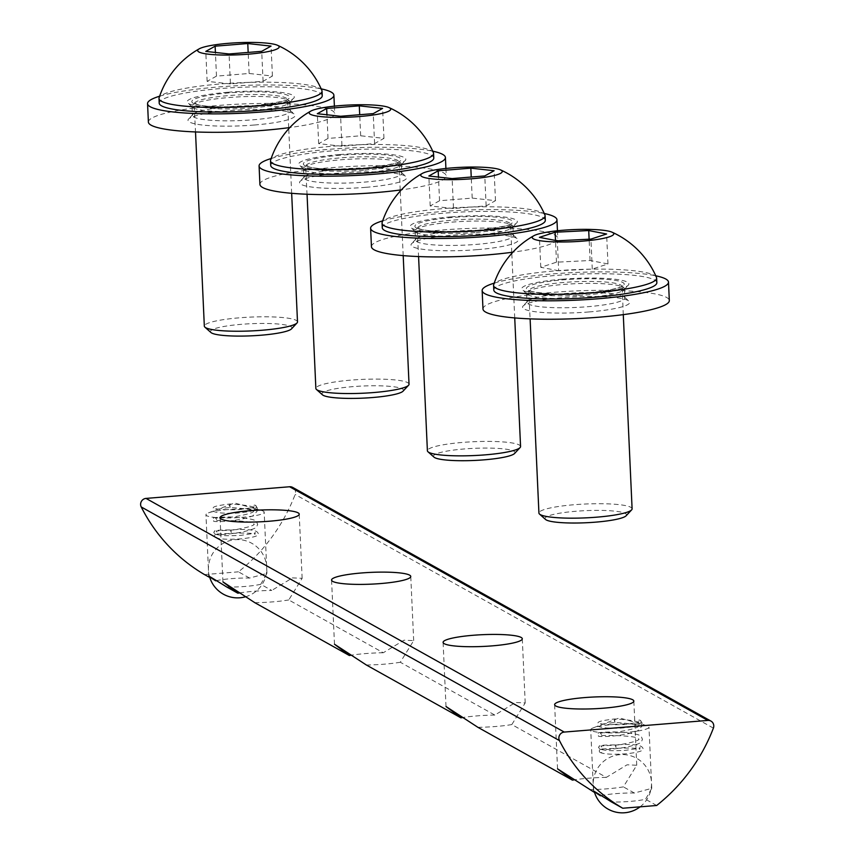 <?xml version="1.0" encoding="UTF-8"?>
<svg xmlns="http://www.w3.org/2000/svg" width="854" height="854" viewBox="0 0 854 854"><rect width="100%" height="100%" fill="white"/><g stroke="black" fill="none" stroke-linecap="round" stroke-linejoin="round"><path stroke-width="0.64" stroke-dasharray="4.27 3.2" d="M612.873 724.523A29.143 4.323 177.4 0 1 646.297 725.43A29.143 4.323 177.4 0 1 648.965 727.096A29.143 4.323 177.4 0 1 626.815 732.305A29.143 4.323 177.4 0 1 590.733 729.732A29.143 4.323 177.4 0 1 593.242 727.843A29.143 4.323 177.4 0 1 612.873 724.523M594.352 791.775L600.447 795.779A29.143 4.323 177.4 0 1 616.012 793.622A29.143 4.323 177.4 0 1 634.373 793.024L651.751 788.359L645.528 799.259A29.143 4.323 177.4 0 1 629.953 801.415A29.143 4.323 177.4 0 1 611.603 802.013M228.093 509.55A29.143 4.323 -2.6 0 0 208.461 512.87A29.143 4.323 -2.6 0 0 205.953 514.77A29.143 4.323 -2.6 0 0 242.034 517.343A29.143 4.323 -2.6 0 0 264.185 512.122A29.143 4.323 -2.6 0 0 261.505 510.468A29.143 4.323 -2.6 0 0 228.093 509.55M209.572 576.813L215.667 580.816L209.785 577.528M226.822 587.04A29.143 4.323 -2.6 0 0 245.173 586.452A29.143 4.323 -2.6 0 0 260.737 584.296L271.753 590.445A39.636 5.882 -2.6 0 0 253.819 591.278A39.636 5.882 -2.6 0 0 239.504 592.922M260.737 584.296L266.96 573.397L249.592 578.062A29.143 4.323 -2.6 0 0 231.231 578.66A29.143 4.323 -2.6 0 0 215.667 580.816M589.441 789.63A39.636 5.882 -2.6 0 0 607.375 788.797A39.636 5.882 -2.6 0 0 623.356 786.876L636.742 765.237L627.071 764.81L606.351 777.375L511.834 724.566L525.21 702.927L515.538 702.5L494.818 715.065L400.302 662.256L413.678 640.628L404.006 640.19L383.286 652.755L288.769 599.946L302.145 578.318L292.474 577.88L271.753 590.445M606.351 777.375A39.636 5.882 -2.6 0 0 588.417 778.207A39.636 5.882 -2.6 0 0 574.101 779.851M477.909 727.32A39.636 5.882 -2.6 0 0 495.843 726.487A39.636 5.882 -2.6 0 0 511.834 724.566M494.818 715.065A39.636 5.882 -2.6 0 0 476.884 715.898A39.636 5.882 -2.6 0 0 462.569 717.541M366.377 665.01A39.636 5.882 -2.6 0 0 384.311 664.177A39.636 5.882 -2.6 0 0 400.302 662.256M383.286 652.755A39.636 5.882 -2.6 0 0 365.352 653.588A39.636 5.882 -2.6 0 0 351.037 655.231M254.844 602.7A39.636 5.882 -2.6 0 0 272.778 601.867A39.636 5.882 -2.6 0 0 288.769 599.946M600.447 795.779L594.576 792.501M634.373 793.024L623.356 786.876M249.592 578.062L238.437 571.828A174.878 168.185 119.2 0 0 295.142 494.466A5.829 5.604 119.2 0 0 292.719 487.431M656.673 805.493L645.528 799.259M204.512 574.582L238.437 571.828M256.328 506.721A1.751 1.687 -60.8 0 1 255.293 508.429L254.108 508.525A1.751 1.687 -60.8 0 1 253.745 505.408A1.751 1.687 -60.8 0 1 256.328 506.721M229.545 505.504L230.1 507.479L229.833 503.999L229.545 505.504M230.719 531.423L231.007 529.907L231.285 533.398L230.719 531.423M214.525 536.12A1.751 1.687 -60.8 0 1 215.56 534.412L216.745 534.316A1.751 1.687 -60.8 0 1 217.108 537.433A1.751 1.687 -60.8 0 1 214.525 536.12M216.745 534.316L215.56 534.412M254.108 508.525L255.293 508.429M641.108 721.694A1.751 1.687 -60.8 0 1 640.073 723.402L638.899 723.498A1.751 1.687 -60.8 0 1 638.536 720.381A1.751 1.687 -60.8 0 1 641.108 721.694M614.325 720.477L614.891 722.452L614.613 718.961L614.325 720.477M615.499 746.385L615.787 744.88L616.065 748.36L615.499 746.385M599.316 751.093A1.751 1.687 -60.8 0 1 600.341 749.374L601.526 749.278A1.751 1.687 -60.8 0 1 601.889 752.406A1.751 1.687 -60.8 0 1 599.316 751.093M601.526 749.278L600.341 749.374M638.899 723.498L640.073 723.402M588.982 311.945A53.631 7.964 -2.6 0 0 629.067 301.184A53.631 7.964 -2.6 0 0 563.33 297.619A53.631 7.964 -2.6 0 0 523.128 305.988A53.631 7.964 -2.6 0 0 588.982 311.945M564.238 293.627A48.966 7.27 177.4 0 1 624.253 296.893A48.966 7.27 177.4 0 1 624.861 297.95A48.966 7.27 177.4 0 1 587.659 306.714A48.966 7.27 177.4 0 1 527.025 302.391A48.966 7.27 177.4 0 1 527.537 301.281A48.966 7.27 177.4 0 1 564.238 293.627M562.487 279.183A53.631 7.964 177.4 0 1 628.341 285.14A53.631 7.964 177.4 0 1 588.139 293.52A53.631 7.964 177.4 0 1 522.402 289.954A53.631 7.964 177.4 0 1 562.487 279.183M587.232 297.502A48.966 7.27 -2.6 0 0 623.932 289.848A48.966 7.27 -2.6 0 0 624.445 288.737A48.966 7.27 -2.6 0 0 563.811 284.414A48.966 7.27 -2.6 0 0 526.608 293.178A48.966 7.27 -2.6 0 0 527.217 294.246A48.966 7.27 -2.6 0 0 587.232 297.502M494.231 283.133A93.267 13.845 177.4 0 1 553.008 273.888A93.267 13.845 177.4 0 1 655.776 275.789M482.98 309.009A93.267 13.845 177.4 0 1 553.851 292.314A93.267 13.845 177.4 0 1 669.322 300.555M365.918 187.325A53.631 7.964 -2.6 0 0 406.002 176.564A53.631 7.964 -2.6 0 0 340.266 172.999A53.631 7.964 -2.6 0 0 300.074 181.379A53.631 7.964 -2.6 0 0 365.918 187.325M341.173 169.017A48.966 7.27 177.4 0 1 401.188 172.273A48.966 7.27 177.4 0 1 401.796 173.33A48.966 7.27 177.4 0 1 364.594 182.094A48.966 7.27 177.4 0 1 303.971 177.781A48.966 7.27 177.4 0 1 304.472 176.661A48.966 7.27 177.4 0 1 341.173 169.017M339.422 154.574A53.631 7.964 177.4 0 1 405.276 160.52A53.631 7.964 177.4 0 1 365.074 168.9A53.631 7.964 177.4 0 1 299.338 165.334A53.631 7.964 177.4 0 1 339.422 154.574M364.178 172.882A48.966 7.27 -2.6 0 0 400.868 165.238A48.966 7.27 -2.6 0 0 401.38 164.117A48.966 7.27 -2.6 0 0 340.757 159.794A48.966 7.27 -2.6 0 0 303.544 168.558A48.966 7.27 -2.6 0 0 304.152 169.626A48.966 7.27 -2.6 0 0 364.178 172.882M271.166 158.513A93.267 13.845 177.4 0 1 329.943 149.269A93.267 13.845 177.4 0 1 432.711 151.179M259.915 184.389A93.267 13.845 177.4 0 1 330.786 167.704A93.267 13.845 177.4 0 1 446.258 175.935A93.267 13.845 177.4 0 1 401.359 189.866M477.45 249.635A53.631 7.964 -2.6 0 0 517.535 238.874A53.631 7.964 -2.6 0 0 451.798 235.309A53.631 7.964 -2.6 0 0 411.596 243.678A53.631 7.964 -2.6 0 0 477.45 249.635M452.705 231.327A48.966 7.27 177.4 0 1 512.72 234.583A48.966 7.27 177.4 0 1 513.329 235.64A48.966 7.27 177.4 0 1 476.126 244.404A48.966 7.27 177.4 0 1 415.503 240.081A48.966 7.27 177.4 0 1 416.005 238.971A48.966 7.27 177.4 0 1 452.705 231.327M450.955 216.873A53.631 7.964 177.4 0 1 516.809 222.83A53.631 7.964 177.4 0 1 476.607 231.21A53.631 7.964 177.4 0 1 410.87 227.644A53.631 7.964 177.4 0 1 450.955 216.873M475.71 235.192A48.966 7.27 -2.6 0 0 512.4 227.548A48.966 7.27 -2.6 0 0 512.912 226.427A48.966 7.27 -2.6 0 0 452.278 222.104A48.966 7.27 -2.6 0 0 415.076 230.868A48.966 7.27 -2.6 0 0 415.684 231.936A48.966 7.27 -2.6 0 0 475.71 235.192M382.699 220.823A93.267 13.845 177.4 0 1 441.475 211.578A93.267 13.845 177.4 0 1 544.244 213.489M371.447 246.699A93.267 13.845 177.4 0 1 442.319 230.014A93.267 13.845 177.4 0 1 557.79 238.245A93.267 13.845 177.4 0 1 512.891 252.176M254.385 125.015A53.631 7.964 -2.6 0 0 294.47 114.255A53.631 7.964 -2.6 0 0 228.733 110.689A53.631 7.964 -2.6 0 0 188.542 119.069A53.631 7.964 -2.6 0 0 254.385 125.015M229.641 106.707A48.966 7.27 177.4 0 1 289.655 109.963A48.966 7.27 177.4 0 1 290.264 111.031A48.966 7.27 177.4 0 1 253.062 119.784A48.966 7.27 177.4 0 1 192.438 115.471A48.966 7.27 177.4 0 1 192.94 114.351A48.966 7.27 177.4 0 1 229.641 106.707M227.901 92.264A53.631 7.964 177.4 0 1 293.744 98.21A53.631 7.964 177.4 0 1 253.553 106.59A53.631 7.964 177.4 0 1 187.805 103.024A53.631 7.964 177.4 0 1 227.901 92.264M252.645 110.572A48.966 7.27 -2.6 0 0 289.346 102.928A48.966 7.27 -2.6 0 0 289.848 101.807A48.966 7.27 -2.6 0 0 229.224 97.495A48.966 7.27 -2.6 0 0 192.011 106.259A48.966 7.27 -2.6 0 0 192.62 107.316A48.966 7.27 -2.6 0 0 252.645 110.572M159.634 96.203A93.267 13.845 177.4 0 1 218.41 86.969A93.267 13.845 177.4 0 1 321.179 88.869M148.393 122.079A93.267 13.845 177.4 0 1 219.254 105.394A93.267 13.845 177.4 0 1 334.725 113.625A93.267 13.845 177.4 0 1 289.826 127.556M626.121 515.773A40.8 6.053 -2.6 0 0 584.243 510.713A40.8 6.053 -2.6 0 0 545.514 519.435M632.099 508.824A46.628 6.917 -2.6 0 0 583.752 504.095A46.628 6.917 -2.6 0 0 538.927 513.062M656.843 282.653A81.61 12.116 -2.6 0 0 572.244 274.38A81.61 12.116 -2.6 0 0 493.793 290.05M656.47 277.379A81.61 12.116 -2.6 0 0 572.031 269.768A81.61 12.116 -2.6 0 0 493.676 284.766M558.676 270.739L540.774 267.302L556.477 262.189L590.071 260.502L607.973 263.939L592.27 269.063L558.676 270.739L557.32 240.796M540.774 267.302L539.418 237.359M556.477 262.189L555.495 240.444M590.071 260.502L589.111 239.205M607.973 263.939L606.607 233.996M592.27 269.063L590.915 239.109M514.588 453.474A40.8 6.053 -2.6 0 0 464.491 448.937A40.8 6.053 -2.6 0 0 433.981 457.125M520.566 446.514A46.628 6.917 -2.6 0 0 462.825 442.404A46.628 6.917 -2.6 0 0 427.395 450.752M545.311 220.343A81.61 12.116 -2.6 0 0 444.261 213.137A81.61 12.116 -2.6 0 0 382.261 227.74M544.948 215.069A81.61 12.116 -2.6 0 0 542.728 213.02A81.61 12.116 -2.6 0 0 444.059 208.536A81.61 12.116 -2.6 0 0 382.144 222.456M453.495 208.525L430.202 205.963L439.554 200.743L472.198 198.096L495.491 200.669L486.139 205.878L453.495 208.525L452.129 178.582M430.202 205.963L428.836 176.009M439.554 200.743L438.476 177.077M472.198 198.096L471.237 177.034M495.491 200.669L494.124 170.725M486.139 205.878L484.773 175.935M403.056 391.164A40.8 6.053 -2.6 0 0 352.958 386.627A40.8 6.053 -2.6 0 0 322.449 394.815M409.034 384.204A46.628 6.917 -2.6 0 0 351.304 380.094A46.628 6.917 -2.6 0 0 315.863 388.442M433.779 158.033A81.61 12.116 -2.6 0 0 332.74 150.827A81.61 12.116 -2.6 0 0 270.729 165.441M433.416 152.759A81.61 12.116 -2.6 0 0 431.195 150.71A81.61 12.116 -2.6 0 0 332.526 146.226A81.61 12.116 -2.6 0 0 270.611 160.146M341.963 146.226L318.67 143.653L328.021 138.433L360.666 135.786L383.958 138.359L374.607 143.579L341.963 146.226L340.597 116.272M318.67 143.653L317.304 113.71M328.021 138.433L326.943 114.767M360.666 135.786L359.705 114.724M383.958 138.359L382.592 108.415M374.607 143.579L373.241 113.625M291.524 328.854A40.8 6.053 -2.6 0 0 241.426 324.317A40.8 6.053 -2.6 0 0 210.927 332.516M297.502 321.894A46.628 6.917 -2.6 0 0 239.771 317.784A46.628 6.917 -2.6 0 0 204.33 326.132M322.246 95.723A81.61 12.116 -2.6 0 0 221.207 88.517A81.61 12.116 -2.6 0 0 159.196 103.131M321.883 90.449A81.61 12.116 -2.6 0 0 319.663 88.4A81.61 12.116 -2.6 0 0 220.994 83.916A81.61 12.116 -2.6 0 0 159.079 97.847M230.431 83.916L207.138 81.343L216.489 76.123L249.133 73.476L272.426 76.049L263.075 81.269L230.431 83.916L229.075 53.962M207.138 81.343L205.782 51.4M216.489 76.123L215.411 52.457M249.133 73.476L248.172 52.414M272.426 76.049L271.06 46.105M263.075 81.269L261.708 51.325M713.389 728.12L295.142 494.466M577.176 295.505A46.628 6.917 177.4 0 1 528.839 290.776A46.628 6.917 177.4 0 1 573.664 281.809A46.628 6.917 177.4 0 1 622.011 286.538A46.628 6.917 177.4 0 1 577.176 295.505M573.472 279.162A48.966 7.27 -2.6 0 0 526.438 288.801A48.966 7.27 -2.6 0 0 577.165 293.541A48.966 7.27 -2.6 0 0 624.199 283.912A48.966 7.27 -2.6 0 0 573.472 279.162M475.037 232.576A46.628 6.917 177.4 0 1 417.307 228.466A46.628 6.917 177.4 0 1 452.737 220.118A46.628 6.917 177.4 0 1 510.478 224.228A46.628 6.917 177.4 0 1 475.037 232.576M452.076 217.503A48.966 7.27 -2.6 0 0 416.293 227.89A48.966 7.27 -2.6 0 0 475.497 230.591A48.966 7.27 -2.6 0 0 511.279 220.193A48.966 7.27 -2.6 0 0 452.076 217.503M363.516 170.266A46.628 6.917 177.4 0 1 305.775 166.156A46.628 6.917 177.4 0 1 341.205 157.809A46.628 6.917 177.4 0 1 398.946 161.918A46.628 6.917 177.4 0 1 363.516 170.266M340.543 155.193A48.966 7.27 -2.6 0 0 304.761 165.58A48.966 7.27 -2.6 0 0 363.964 168.281A48.966 7.27 -2.6 0 0 399.747 157.883A48.966 7.27 -2.6 0 0 340.543 155.193M251.983 107.956A46.628 6.917 177.4 0 1 194.242 103.846A46.628 6.917 177.4 0 1 229.673 95.499A46.628 6.917 177.4 0 1 287.414 99.619A46.628 6.917 177.4 0 1 251.983 107.956M229.011 92.883A48.966 7.27 -2.6 0 0 193.228 103.281A48.966 7.27 -2.6 0 0 252.432 105.971A48.966 7.27 -2.6 0 0 288.214 95.573A48.966 7.27 -2.6 0 0 229.011 92.883M593.242 727.843L619.374 717.936L646.297 725.43M651.751 788.359L648.965 727.096M261.505 510.468L234.594 502.974L208.461 512.87M208.728 576.044L205.953 514.77M557.545 768.835L554.63 704.678M446.012 706.525L443.098 642.368M334.48 644.215L331.565 580.058M222.947 581.905L220.044 517.748M302.145 578.318L299.231 514.151M413.678 640.628L410.763 576.461M525.21 702.927L522.296 638.771M636.742 765.237L633.828 701.081M266.96 573.397L264.185 512.122M593.519 791.007L590.733 729.732M255.485 505.333L256.969 507.457C258.997 509.859 251.791 511.781 235.362 513.222C219.361 513.553 211.813 512.304 212.71 509.475C214.482 507.618 208.654 506.571 229.822 503.999C259.669 505.771 255.453 508.813 257.139 511.204L252.987 515.795C245.76 518.73 235.768 520.63 223.022 521.495C208.771 521.879 215.518 520.865 213.169 519.691C216.82 518.293 204.704 517.439 229.95 516.948C261.954 518.954 255.239 521.687 257.727 524.164C255.944 527.74 258.954 527.729 242.397 532.063C229.352 534.177 220.674 534.988 216.34 534.519M217.076 534.455C220.076 535.746 227.965 536.045 240.753 535.362C252.549 533.707 257.278 532.821 254.93 532.704L255.004 534.337C252.795 533.077 244.895 532.768 231.285 533.398L216.35 534.049L217.258 532.49L216.137 530.996L233.868 529.918C259.285 525.541 253.2 523.619 254.246 524.175L252.357 523.299C250.649 520.406 212.016 519.872 215.752 521.089L216.67 519.531L215.55 518.036L233.281 516.969C258.698 512.592 252.613 510.66 253.659 511.215L253.67 511.482C252.496 512.016 258.922 509.358 230.089 507.479C220.876 508.536 216.147 509.422 215.923 510.137L215.848 508.514C216.468 509.336 222.659 509.753 234.455 509.763C240.476 510.094 257.139 506.7 253.745 506.796L253.777 508.386M215.368 537.508C219.318 539.237 227.869 539.685 241.031 538.853C254.012 537.476 259.712 535.65 258.143 533.376C257.214 529.95 248.162 528.797 230.996 529.907C207.864 530.227 217.076 531.092 214.354 531.241L213.767 532.65L215.816 534.465M640.265 720.306L641.749 722.431C643.777 724.822 636.572 726.743 620.143 728.184C604.141 728.515 596.594 727.266 597.49 724.438C599.273 722.58 593.434 721.545 614.602 718.961C644.46 720.733 640.244 723.776 641.92 726.167L637.767 730.768C630.54 733.693 620.548 735.593 607.813 736.458C593.551 736.842 600.309 735.828 597.96 734.654C601.6 733.255 589.484 732.412 614.741 731.91C646.745 733.917 640.02 736.65 642.507 739.126C640.724 742.702 643.735 742.702 627.188 747.026C614.143 749.139 605.454 749.961 601.12 749.481M601.867 749.428C604.856 750.709 612.756 751.018 625.534 750.324C637.34 748.67 642.059 747.784 639.71 747.677L639.785 749.3C637.586 748.051 629.676 747.741 616.065 748.36L601.131 749.011L602.038 747.453L600.917 745.958L618.648 744.891C644.065 740.514 637.981 738.582 639.038 739.137L637.137 738.262C635.429 735.369 596.797 734.835 600.543 736.052L601.451 734.504L600.33 733.01L618.061 731.931C643.478 727.555 637.394 725.622 638.45 726.178L638.45 726.455C637.276 726.978 643.713 724.331 614.88 722.452C605.657 723.509 600.928 724.395 600.714 725.11L600.64 723.477C601.248 724.299 607.45 724.715 619.246 724.726C625.256 725.057 641.92 721.673 638.536 721.758L638.557 723.359M600.159 752.481C604.098 754.21 612.649 754.648 625.822 753.815C638.792 752.449 644.492 750.623 642.923 748.339C641.994 744.923 632.953 743.759 615.777 744.88C592.655 745.19 601.856 746.054 599.134 746.204L598.547 747.613L600.597 749.428M245.333 596.829A29.143 29.143 0 0 0 247.489 541.329A29.143 29.143 0 0 0 209.433 576.311M640.084 806.838A29.143 29.143 0 0 0 623.345 754.573A29.143 29.143 0 0 0 594.213 791.284M624.253 296.893L629.067 301.184M623.932 289.848L628.341 285.14M624.445 288.737L624.861 297.95M526.608 293.178L527.025 302.391M527.217 294.246L522.402 289.954M527.537 301.281L523.128 305.988M401.188 172.273L406.002 176.564M400.868 165.238L405.276 160.52M401.38 164.117L401.796 173.33M303.544 168.558L303.971 177.781M445.916 168.451L446.258 175.935M304.152 169.626L299.338 165.334M304.472 176.661L300.074 181.379M512.72 234.583L517.535 238.874M512.4 227.548L516.809 222.83M512.912 226.427L513.329 235.64M415.076 230.868L415.503 240.081M557.448 230.761L557.79 238.245M415.684 231.936L410.87 227.644M416.005 238.971L411.596 243.678M289.655 109.963L294.47 114.255M289.346 102.928L293.744 98.21M289.848 101.807L290.264 111.031M192.011 106.259L192.438 115.471M334.394 106.142L334.725 113.625M192.62 107.316L187.805 103.024M192.94 114.351L188.542 119.069M623.281 314.635L622.15 285.93C626.217 284.147 618.264 291.299 577.155 293.509C546.838 295.708 523.683 290.221 528.637 290.179L530.11 318.873M511.749 252.336L510.617 223.62C513.382 224.719 501.65 227.036 475.411 230.569C442.916 232.267 423.477 231.359 417.104 227.869L418.577 256.563M514.727 317.923L511.802 253.371M400.216 190.026L399.085 161.31C401.85 162.409 390.118 164.726 363.879 168.259C331.384 169.957 311.945 169.06 305.572 165.559L307.045 194.253M403.195 255.613L400.27 191.061M288.684 127.716L287.552 99.011C290.317 100.099 278.585 102.416 252.346 105.949C219.852 107.647 200.412 106.75 194.039 103.249L195.513 131.943M291.662 193.314L288.737 128.751"/><path stroke-width="1.28" d="M239.504 592.922A39.636 5.882 -2.6 0 0 237.828 593.199L226.822 587.04C207.917 575.308 204.202 573.237 215.667 580.816M208.728 576.044L209.572 576.813M574.101 779.851A39.636 5.882 -2.6 0 0 572.426 780.118L557.545 768.835L594.576 792.501M584.755 697.579A39.636 5.882 -2.6 0 0 554.63 704.678A39.636 5.882 -2.6 0 0 603.714 708.169A39.636 5.882 -2.6 0 0 633.828 701.081A39.636 5.882 -2.6 0 0 584.755 697.579M462.569 717.541A39.636 5.882 -2.6 0 0 460.893 717.808L446.012 706.525L477.909 727.32L572.426 780.118M473.223 635.269A39.636 5.882 -2.6 0 0 443.098 642.368A39.636 5.882 -2.6 0 0 492.182 645.87A39.636 5.882 -2.6 0 0 522.296 638.771A39.636 5.882 -2.6 0 0 473.223 635.269M351.037 655.231A39.636 5.882 -2.6 0 0 349.361 655.509L334.48 644.215L366.377 665.01L460.893 717.808M361.69 572.959A39.636 5.882 -2.6 0 0 331.565 580.058A39.636 5.882 -2.6 0 0 380.649 583.56A39.636 5.882 -2.6 0 0 410.763 576.461A39.636 5.882 -2.6 0 0 361.69 572.959M237.828 593.199L222.947 581.905L254.844 602.7L349.361 655.509M250.158 510.66A39.636 5.882 -2.6 0 0 220.044 517.748A39.636 5.882 -2.6 0 0 269.117 521.25A39.636 5.882 -2.6 0 0 299.231 514.151A39.636 5.882 -2.6 0 0 250.158 510.66M622.758 808.236L656.673 805.493A174.878 168.185 119.2 0 0 713.389 728.12A5.829 5.604 119.2 0 0 707.859 720.424L564.248 732.07A5.829 5.604 119.2 0 0 559.466 740.599A174.878 168.185 119.2 0 0 622.758 808.236L611.603 802.013C592.697 790.27 588.982 788.199 600.447 795.779M710.966 721.096L292.719 487.431A5.829 5.604 119.2 0 0 289.613 486.759L146.002 498.405A5.829 5.604 119.2 0 0 141.22 506.945A174.878 168.185 119.2 0 0 204.512 574.582L209.785 577.528M593.519 791.007L594.352 791.775M655.776 275.789A93.267 13.845 177.4 0 1 668.49 282.119A93.267 13.845 177.4 0 1 597.619 298.815A93.267 13.845 177.4 0 1 482.147 290.584A93.267 13.845 177.4 0 1 494.231 283.133M668.49 282.119L669.322 300.555A93.267 13.845 177.4 0 1 598.462 317.24A93.267 13.845 177.4 0 1 482.98 309.009L482.147 290.584M432.711 151.179A93.267 13.845 177.4 0 1 445.425 157.499A93.267 13.845 177.4 0 1 374.564 174.195A93.267 13.845 177.4 0 1 259.082 165.964A93.267 13.845 177.4 0 1 271.166 158.513M401.359 189.866A93.267 13.845 177.4 0 1 375.397 192.62A93.267 13.845 177.4 0 1 259.915 184.389L259.082 165.964M544.244 213.489A93.267 13.845 177.4 0 1 556.957 219.809A93.267 13.845 177.4 0 1 486.086 236.505A93.267 13.845 177.4 0 1 370.615 228.274A93.267 13.845 177.4 0 1 382.699 220.823M512.891 252.176A93.267 13.845 177.4 0 1 486.929 254.93A93.267 13.845 177.4 0 1 371.447 246.699L370.615 228.274M321.179 88.869A93.267 13.845 177.4 0 1 333.893 95.2A93.267 13.845 177.4 0 1 263.032 111.885A93.267 13.845 177.4 0 1 147.55 103.654A93.267 13.845 177.4 0 1 159.634 96.203M289.826 127.556A93.267 13.845 177.4 0 1 263.865 130.32A93.267 13.845 177.4 0 1 148.393 122.079L147.55 103.654M530.11 318.873L538.927 513.062A46.628 6.917 -2.6 0 0 539.504 514.065L545.514 519.435A40.8 6.053 -2.6 0 0 587.317 522.691A40.8 6.053 -2.6 0 0 626.121 515.773L631.618 509.891A46.628 6.917 -2.6 0 0 632.099 508.824L623.281 314.635M539.504 514.065A46.628 6.917 -2.6 0 0 587.274 517.791A46.628 6.917 -2.6 0 0 631.618 509.891M533.835 235.736A87.033 87.033 0 0 0 493.676 284.766A81.61 12.116 -2.6 0 0 493.58 285.449L493.793 290.05A81.61 12.116 -2.6 0 0 578.393 298.334A81.61 12.116 -2.6 0 0 656.843 282.653L656.63 278.041A81.61 12.116 -2.6 0 0 656.577 277.667A81.61 12.116 -2.6 0 0 656.47 277.379A87.033 87.033 0 0 0 612.04 232.192A40.8 6.053 -2.6 0 0 572.735 229.63A40.8 6.053 -2.6 0 0 533.835 235.736A40.8 6.053 -2.6 0 0 532.277 237.711A40.8 6.053 -2.6 0 0 574.55 241.661A40.8 6.053 -2.6 0 0 613.748 233.644A40.8 6.053 -2.6 0 0 612.04 232.192M493.58 285.449A81.61 12.116 -2.6 0 0 493.644 285.823A81.61 12.116 -2.6 0 0 578.179 293.723A81.61 12.116 -2.6 0 0 656.63 278.041M590.915 239.109L557.32 240.796L539.418 237.359L555.121 232.235L588.716 230.559L606.607 233.996L590.915 239.109M555.495 240.444L555.121 232.235M589.111 239.205L588.716 230.559M418.577 256.563L427.395 450.752A46.628 6.917 -2.6 0 0 427.971 451.766L433.981 457.125A40.8 6.053 -2.6 0 0 484.004 459.847A40.8 6.053 -2.6 0 0 514.588 453.474L520.086 447.581A46.628 6.917 -2.6 0 0 520.566 446.514L514.727 317.923M427.971 451.766A46.628 6.917 -2.6 0 0 485.136 454.862A46.628 6.917 -2.6 0 0 520.086 447.581M422.303 173.437A87.033 87.033 0 0 0 382.144 222.456A81.61 12.116 -2.6 0 0 382.048 223.14L382.261 227.74A81.61 12.116 -2.6 0 0 483.3 234.946A81.61 12.116 -2.6 0 0 545.311 220.343L545.098 215.731A81.61 12.116 -2.6 0 0 544.948 215.069A87.033 87.033 0 0 0 500.508 169.882A40.8 6.053 -2.6 0 0 461.213 167.32A40.8 6.053 -2.6 0 0 422.303 173.437A40.8 6.053 -2.6 0 0 421.908 176.575A40.8 6.053 -2.6 0 0 471.248 178.817A40.8 6.053 -2.6 0 0 501.063 170.159A40.8 6.053 -2.6 0 0 500.508 169.882M382.048 223.14A81.61 12.116 -2.6 0 0 384.417 225.851A81.61 12.116 -2.6 0 0 483.097 230.345A81.61 12.116 -2.6 0 0 545.098 215.731M484.773 175.935L452.129 178.582L428.836 176.009L438.187 170.8L470.832 168.153L494.124 170.725L484.773 175.935M438.476 177.077L438.187 170.8M471.237 177.034L470.832 168.153M307.045 194.253L315.863 388.442A46.628 6.917 -2.6 0 0 316.439 389.456L322.449 394.815A40.8 6.053 -2.6 0 0 372.472 397.537A40.8 6.053 -2.6 0 0 403.056 391.164L408.554 385.271A46.628 6.917 -2.6 0 0 409.034 384.204L403.195 255.613M316.439 389.456A46.628 6.917 -2.6 0 0 373.604 392.552A46.628 6.917 -2.6 0 0 408.554 385.271M310.771 111.127A87.033 87.033 0 0 0 270.611 160.146A81.61 12.116 -2.6 0 0 270.515 160.83L270.729 165.441A81.61 12.116 -2.6 0 0 371.768 172.636A81.61 12.116 -2.6 0 0 433.779 158.033L433.565 153.421A81.61 12.116 -2.6 0 0 433.416 152.759A87.033 87.033 0 0 0 388.976 107.572A40.8 6.053 -2.6 0 0 349.681 105.01A40.8 6.053 -2.6 0 0 310.771 111.127A40.8 6.053 -2.6 0 0 310.376 114.265A40.8 6.053 -2.6 0 0 359.715 116.507A40.8 6.053 -2.6 0 0 389.531 107.85A40.8 6.053 -2.6 0 0 388.976 107.572M270.515 160.83A81.61 12.116 -2.6 0 0 272.885 163.541A81.61 12.116 -2.6 0 0 371.565 168.035A81.61 12.116 -2.6 0 0 433.565 153.421M373.241 113.625L340.597 116.272L317.304 113.71L326.655 108.49L359.299 105.843L382.592 108.415L373.241 113.625M326.943 114.767L326.655 108.49M359.705 114.724L359.299 105.843M195.513 131.943L204.33 326.132A46.628 6.917 -2.6 0 0 204.907 327.146L210.927 332.516A40.8 6.053 -2.6 0 0 260.94 335.227A40.8 6.053 -2.6 0 0 291.524 328.854L297.021 322.961A46.628 6.917 -2.6 0 0 297.502 321.894L291.662 193.314M204.907 327.146A46.628 6.917 -2.6 0 0 262.071 330.242A46.628 6.917 -2.6 0 0 297.021 322.961M199.249 48.817A87.033 87.033 0 0 0 159.079 97.847A81.61 12.116 -2.6 0 0 158.993 98.52L159.196 103.131A81.61 12.116 -2.6 0 0 260.235 110.326A81.61 12.116 -2.6 0 0 322.246 95.723L322.033 91.122A81.61 12.116 -2.6 0 0 321.883 90.449A87.033 87.033 0 0 0 277.443 45.262A40.8 6.053 -2.6 0 0 238.149 42.7A40.8 6.053 -2.6 0 0 199.249 48.817A40.8 6.053 -2.6 0 0 198.843 51.955A40.8 6.053 -2.6 0 0 248.183 54.197A40.8 6.053 -2.6 0 0 277.998 45.54A40.8 6.053 -2.6 0 0 277.443 45.262M158.993 98.52A81.61 12.116 -2.6 0 0 161.353 101.231A81.61 12.116 -2.6 0 0 260.032 105.725A81.61 12.116 -2.6 0 0 322.033 91.122M261.708 51.325L229.075 53.962L205.782 51.4L215.133 46.18L247.767 43.533L271.06 46.105L261.708 51.325M215.411 52.457L215.133 46.18M248.172 52.414L247.767 43.533M559.466 740.599L141.22 506.945M707.859 720.424L289.613 486.759M564.248 732.07L146.002 498.405M209.433 576.311A29.143 29.143 0 0 0 245.333 596.829M594.213 791.284A29.143 29.143 0 0 0 640.084 806.838M445.425 157.499L445.916 168.451M556.957 219.809L557.448 230.761M333.893 95.2L334.394 106.142M511.802 253.371L511.749 252.336M400.27 191.061L400.216 190.026M288.737 128.751L288.684 127.716"/></g></svg>
